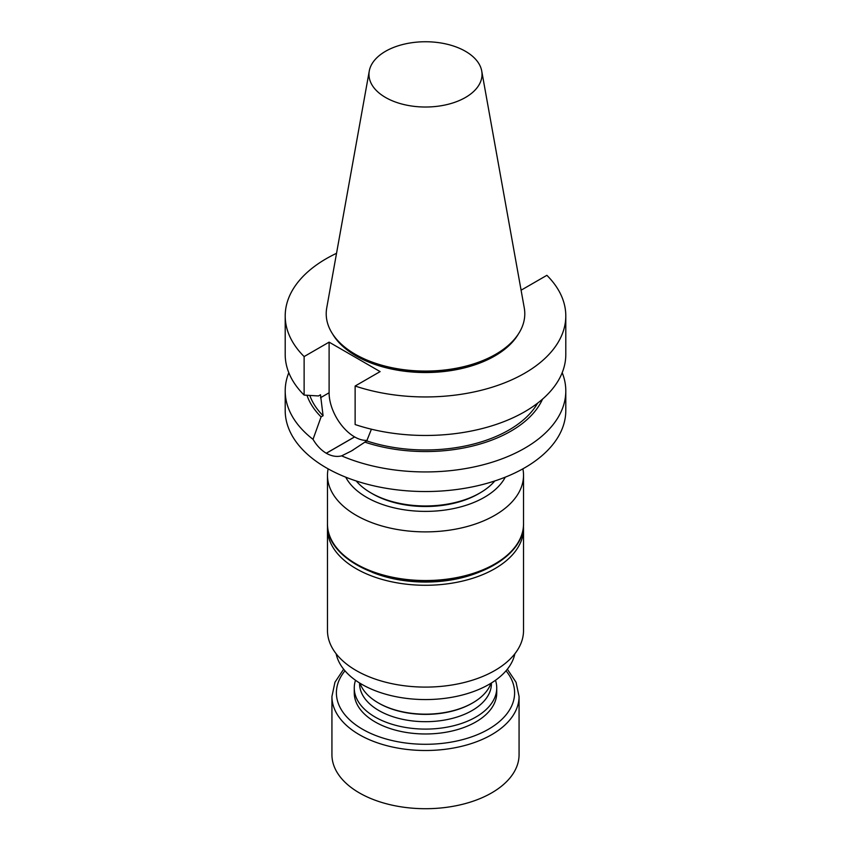 <?xml version="1.0" encoding="UTF-8"?>
<svg xmlns="http://www.w3.org/2000/svg" width="851" height="851" viewBox="0 0 851 851"><rect width="100%" height="100%" fill="white"/><g stroke="black" fill="none" stroke-linecap="round" stroke-linejoin="round"><path stroke-width="1.28" d="M495.484 680.279A71.239 41.135 180 0 1 496.739 687.959A71.239 41.135 180 0 1 491.325 703.692A71.239 41.135 180 0 1 411.618 728.307A71.239 41.135 180 0 1 354.261 687.959A71.239 41.135 180 0 1 355.516 680.279M496.739 687.959L496.739 692.842A71.239 41.135 180 0 1 491.325 708.564A71.239 41.135 180 0 1 411.618 733.19A71.239 41.135 180 0 1 354.261 692.842L354.261 687.959M514.866 653.749A90.004 51.964 180 0 1 425.5 699.565A90.004 51.964 180 0 1 336.134 653.749M465.465 51.305A56.528 32.636 0 0 0 406.597 43.624A56.528 32.636 0 0 0 369.27 71.016A56.528 32.636 0 0 0 385.535 97.461A56.528 32.636 0 0 0 449.796 103.854A56.528 32.636 0 0 0 481.73 71.016A56.528 32.636 0 0 0 465.465 51.305M494.782 480.975A77.079 44.507 180 0 1 480.007 492.931A77.079 44.507 180 0 1 370.993 492.931A77.079 44.507 180 0 1 356.218 480.975M480.007 492.931L478.432 493.846A74.856 43.22 180 0 1 372.568 493.846L370.993 492.931M288.797 372.695A140.298 81.005 0 0 0 285.202 390.928L285.202 410.533A140.298 81.005 0 0 0 326.295 467.816A140.298 81.005 0 0 0 479.187 485.368A140.298 81.005 0 0 0 565.798 410.533L565.798 390.928A140.298 81.005 0 0 0 562.203 372.695M520.897 289.17L521.897 289.744L546.874 275.32A140.298 81.005 180 0 1 565.798 315.944A140.298 81.005 180 0 1 495.537 386.131A140.298 81.005 180 0 1 355.133 386.024L355.133 424.543A140.298 81.005 180 0 0 495.537 424.649A140.298 81.005 180 0 0 565.798 354.463L565.798 315.944M285.202 315.944L285.202 354.463A140.298 81.005 180 0 0 304.126 395.087L304.126 356.569A140.298 81.005 180 0 1 285.202 315.944A140.298 81.005 180 0 1 336.539 253.311M367.207 440.35A36.019 20.796 60 0 1 354.644 436.925L354.58 436.893A36.019 20.796 60 0 1 329.103 392.768L329.103 342.145L304.126 356.569M329.103 342.145L380.12 371.6L355.133 386.024M332.528 333.869A98.025 56.592 0 0 0 356.186 355.963A98.025 56.592 0 0 0 518.472 333.869M565.798 390.928A140.298 81.005 0 0 1 488.421 463.338A140.298 81.005 0 0 1 341.634 455.87C336.688 457.083 331.582 456.221 326.327 453.275A140.298 81.005 180 0 1 326.263 453.243C321.072 450.136 316.657 445.509 313.03 439.35A140.298 81.005 0 0 1 285.202 390.928M326.327 453.275A140.298 81.005 180 0 1 326.295 453.264L354.644 436.925M369.27 71.016L326.741 307.849A99.29 57.325 0 0 0 334.868 337.166L336.017 338.655A98.025 56.592 0 0 0 356.186 355.569A98.025 56.592 0 0 0 514.983 338.655L516.131 337.166A99.29 57.325 0 0 0 524.259 307.849L481.73 71.016M334.868 337.166A99.29 57.325 0 0 0 355.293 354.293A99.29 57.325 0 0 0 516.131 337.166M341.634 455.87L351.452 450.977L366.738 440.924L371.419 429.212M304.126 395.087L318.465 395.949L320.497 394.779L323.082 415.724L321.082 416.884L313.03 439.35M537.63 403.151A118.076 68.165 180 0 1 366.738 440.924M542.512 399.162A120.81 69.75 180 0 1 364.728 442.084M323.082 415.724A118.076 68.165 180 0 1 309.817 395.449M321.082 416.884A120.81 69.75 180 0 1 306.966 395.268M345.729 477.166A83.324 48.103 0 0 0 366.579 497.303A83.324 48.103 0 0 0 505.271 477.166M522.886 468.848A98.025 56.592 180 0 1 523.525 475.294A98.025 56.592 180 0 1 463.008 527.577A98.025 56.592 180 0 1 356.186 515.312A98.025 56.592 180 0 1 327.475 475.294A98.025 56.592 180 0 1 328.114 468.848M478.911 572.244A92.451 53.379 180 0 1 372.089 572.244M523.439 526.343A98.025 56.592 180 0 1 523.525 528.684L523.525 630.506A98.025 56.592 180 0 1 425.5 687.097A98.025 56.592 180 0 1 327.475 630.506L327.475 528.684A98.025 56.592 180 0 1 327.561 526.343M523.525 528.684A98.025 56.592 180 0 1 425.5 585.275A98.025 56.592 180 0 1 327.475 528.684M490.995 683.247A66.825 38.582 180 0 1 487.251 690.331A66.825 38.582 180 0 1 472.752 702.862A66.825 38.582 180 0 1 378.248 702.862A66.825 38.582 180 0 1 360.005 683.247M472.433 703.054A65.921 38.061 180 0 1 472.114 703.234A65.921 38.061 180 0 1 378.886 703.234A65.921 38.061 180 0 1 378.567 703.054M491.421 682.981L491.421 683.619A65.921 38.061 180 0 1 486.41 698.171A65.921 38.061 180 0 1 412.65 720.957A65.921 38.061 180 0 1 359.579 683.619L359.579 682.981M507.356 669.205L516.046 682.247L519.067 696.48L519.067 754.688A93.567 54.017 180 0 1 491.665 792.887A93.567 54.017 180 0 1 389.694 804.599A93.567 54.017 180 0 1 331.933 754.688L331.933 696.48L334.954 682.247L343.644 669.205M326.263 453.243L354.58 436.893M320.497 397.747L329.103 392.768M327.475 475.294L327.475 523.95A98.025 56.592 0 0 0 425.5 580.542A98.025 56.592 0 0 0 523.525 523.95L523.525 475.294M506.026 670.811A89.11 51.454 180 0 1 488.517 729.222A89.11 51.454 180 0 1 374.163 734.892A89.11 51.454 180 0 1 344.974 670.811M519.067 696.48A93.567 54.017 180 0 1 491.665 734.679A93.567 54.017 180 0 1 389.694 746.391A93.567 54.017 180 0 1 331.933 696.48M351.442 450.956L353.261 449.902M327.475 523.95C326.146 557.458 379.599 585.073 434.574 581.244C483.177 579.18 524.386 553.469 523.525 523.95M472.114 703.234L472.752 702.862M378.886 703.234L378.248 702.862"/></g></svg>

